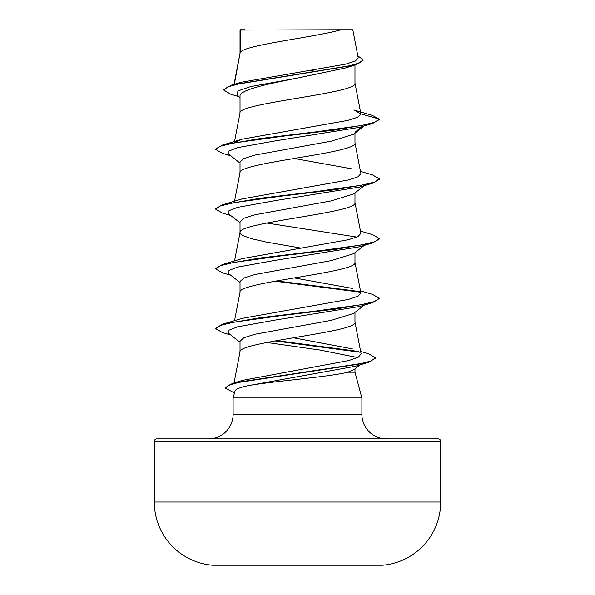 <?xml version="1.0" encoding="UTF-8"?>
<svg xmlns="http://www.w3.org/2000/svg" width="595" height="595" viewBox="0 0 595 595"><rect width="100%" height="100%" fill="white"/><g stroke="black" fill="none" stroke-linecap="round" stroke-linejoin="round"><path stroke-width="0.89" d="M154.313 502.039A63.412 63.412 0 0 0 212.66 565.25L382.34 565.25A63.412 63.412 0 0 0 440.687 502.039L440.687 441.312L154.313 441.312L154.313 502.039L440.687 502.039M156.768 438.857L438.232 438.857L156.768 438.857A2.454 2.454 0 0 0 154.313 441.312M438.232 438.857A2.454 2.454 0 0 1 440.687 441.312M386.423 438.857A24.544 24.544 0 0 1 361.879 414.306L233.121 414.306A24.544 24.544 0 0 1 208.577 438.857L386.423 438.857M360.191 364.787L354.032 369.584L347.792 372.202C329.994 376.843 271.856 381.313 248.003 385.679C239.897 387.457 235.561 389.212 234.995 390.945L233.121 397.943L361.879 397.943L361.879 414.306M347.792 372.202L354.977 372.202L361.879 397.943M233.121 397.943L233.121 414.306M240.477 30.062L341.002 29.75C315.417 37.232 245.259 44.714 240.477 52.196L240.477 30.062L240.023 30.062L240.023 53.245M234.341 84.311L240.023 53.394M238.93 96.695L230.711 94.196L223.75 90.061L227.766 86.9L239.257 83.739L355.684 64.781L345.412 68.008L297.5 78.057C266.746 84.074 239.25 90.09 240.023 96.1L240.023 112.976M354.977 64.996L354.977 83.255C358.54 93.214 236.46 103.166 240.023 113.124M364.289 125.924L353.69 134.21L331.192 141.171L254.772 155.094L243.831 158.575L240.023 162.056L240.023 172.699M354.977 133.198L354.977 142.986C358.54 152.945 236.46 162.896 240.023 172.855M364.289 185.647L353.683 193.948L331.177 200.902L254.749 214.825L243.831 218.305L240.023 221.786L240.023 232.429M354.977 192.929L354.977 202.716C358.54 212.668 236.46 222.627 240.023 232.578L240.804 234.155L243.132 235.724L252.139 238.87L266.062 242.009L300.81 248.063M364.289 245.378L353.69 253.671L331.192 260.632L254.764 274.555L243.838 278.036L240.023 281.517L240.023 292.16M354.977 252.659L354.977 262.447C358.54 272.398 236.46 282.357 240.023 292.309M364.289 305.109L353.69 313.401L331.177 320.363L254.749 334.286L243.831 337.767L240.023 341.247L240.023 351.89M354.977 312.39L354.977 322.178C358.54 332.129 236.46 342.088 240.023 352.039M310.315 70.463L316.86 71.593M318.332 310.769L319.998 311.066M354.977 368.848L354.977 372.202M317.648 370.373L319.27 370.663M223.75 90.061L223.75 89.562L231.358 85.189L241.087 82.288L345.717 64.148L355.304 61.062L358.227 57.96L352.805 29.75L341.002 29.75M240.023 97.558L237.078 95.237L237.933 90.938L250.517 86.647L297.5 78.057M355.684 64.781L363.143 60.236L363.143 59.745L357.833 55.878M240.023 30.851L240.335 29.75L244.917 29.75M240.023 163.067L228.926 154.395L228.971 151.011L237.606 147.627L275.351 140.866L359.566 127.33L372.567 123.485L379.32 119.595L379.32 119.097L372.366 115.423L353.876 109.971L360.905 113.913L354.947 82.958M231.358 85.189L348.685 66.105L359.454 62.921L363.143 59.745M235.174 142.264L242.143 139.185L222.433 145.068L259.829 138.576L314.123 132.083L360.964 125.59L374.597 122.339L379.32 119.097L360.905 113.913M360.63 351.407L368.647 353.802L375.438 357.788L371.087 360.987L358.599 364.185L232.533 383.381L242.329 380.391L348.886 360.525L358.287 357.216L361.098 353.899M352.337 348.863L293.402 337.782M360.466 290.814L372.567 294.391L379.32 298.281L374.597 301.531L360.964 304.774L314.13 311.267L259.829 317.767L222.433 324.26L242.143 318.37L348.514 299.404L358.019 296.243L360.897 293.082L354.947 262.142M352.857 288.508L294.19 277.925M360.466 231.083L372.567 234.661L379.32 238.55L374.597 241.801L360.964 245.043L314.123 251.544L259.829 258.037L222.433 264.53L242.143 258.639L348.492 239.681L358.019 236.52L360.897 233.352L354.947 202.412M360.466 171.36L372.567 174.937L379.32 178.827L374.597 182.07L360.964 185.32L314.123 191.813L259.829 198.306L222.433 204.799L242.143 198.916L348.521 179.943L358.012 176.789L360.897 173.621L354.947 142.688M352.857 169.047L294.19 158.471M242.143 139.185L347.644 120.435L357.506 117.304L360.927 114.166M379.32 178.827L379.32 179.326L372.567 183.215L359.566 187.061L275.351 200.589L237.606 207.358L228.971 210.742L228.926 214.126L240.023 222.79M266.694 223.028L356.814 237.07M379.32 238.55L379.32 239.049L372.567 242.939L359.566 246.791L275.351 260.32L237.606 267.088L228.971 270.472L228.926 273.849L240.023 282.521M379.29 298.534L372.567 302.669L359.566 306.522L275.359 320.05L237.606 326.811L228.971 330.195L228.926 333.579L240.023 342.251M266.724 342.475L319.812 350.016L357.617 357.55M375.438 357.788L375.438 358.287L368.231 362.414L355.081 366.319L248.003 385.679M372.567 123.485L335.171 129.978L280.877 136.471L234.036 142.964L220.41 146.214L215.68 149.457L222.433 153.346L230.711 155.786M372.567 183.215L335.178 189.708L280.877 196.201L234.043 202.694L220.41 205.937L215.68 209.187L222.433 213.077L230.711 215.516M372.567 242.939L335.178 249.431L280.877 255.932L234.043 262.425L220.41 265.668L215.68 268.918L222.433 272.808L230.711 275.247M275.002 281.197L360.444 292.19M372.567 302.669L335.178 309.162L280.877 315.655L234.043 322.148L220.41 325.398L215.68 328.641L222.433 332.538L230.711 334.97M275.054 340.92L359.886 352.21M368.231 362.414L241.451 381.7L229.492 384.913L225.371 388.126L234.452 392.983M354.977 132.194L362.437 126.475M222.433 145.068L215.68 148.958L215.68 149.457M222.433 204.799L215.68 208.689L215.68 209.187M222.433 264.53L215.68 268.419L215.68 268.918M276.668 280.907L359.819 291.58M222.433 324.26L215.71 328.395M276.72 340.623L358.859 351.504M232.533 383.381L225.371 387.635L225.371 388.126M234.051 382.92L240.053 351.734M361.113 353.899L354.947 321.873M234.534 320.675L240.053 292.011M234.534 260.952L240.053 232.281M234.534 201.222L240.053 172.55M234.356 142.406L240.053 112.819M234.028 84.401L240.053 53.089M379.32 298.281L379.32 298.779M215.68 328.15L215.68 328.641"/></g></svg>
